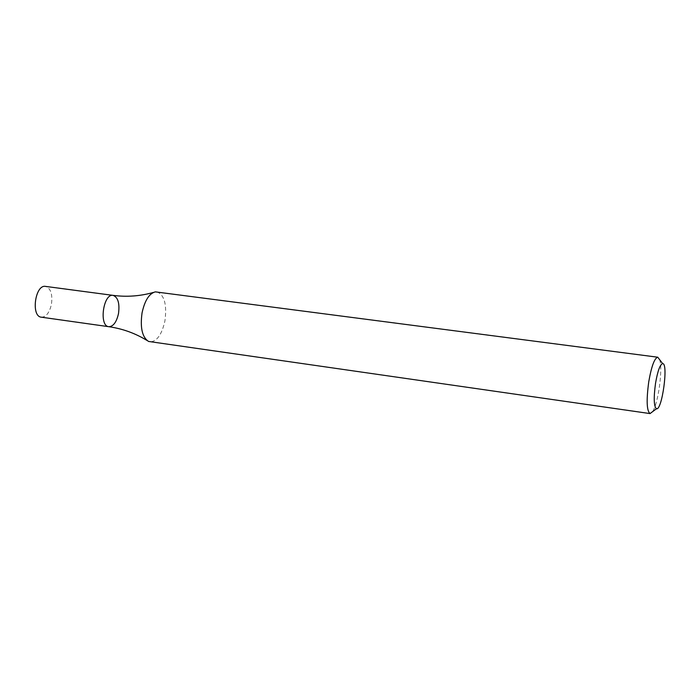 <?xml version="1.0" encoding="UTF-8"?>
<svg xmlns="http://www.w3.org/2000/svg" width="700" height="700" viewBox="0 0 700 700"><rect width="100%" height="100%" fill="white"/><g stroke="black" fill="none" stroke-linecap="round" stroke-linejoin="round"><path stroke-width="0.53" stroke-dasharray="3.5 2.62" d="M659.671 359.713C663.014 368.707 658.192 403.926 652.549 411.688M156.879 291.856C164.36 294.822 167.046 304.491 164.938 320.836C161.866 334.547 156.896 341.556 150.036 341.863M108.806 326.699C113.304 326.541 116.532 322.175 118.501 313.591C119.814 303.328 118.011 297.264 113.102 295.374M41.344 317.188C46.078 317.074 49.438 312.804 51.433 304.377C52.71 294.297 50.759 288.304 45.553 286.405M153.396 292.442L155.339 291.865M146.834 340.358L148.549 341.442"/><path stroke-width="1.05" d="M652.549 411.688L650.038 413.578C646.712 410.926 646.284 400.365 648.734 381.894C651.446 366.389 654.456 358.164 657.755 357.219L659.671 359.713M650.072 413.586L148.549 341.442C142.188 337.243 140.026 327.705 142.065 312.821C144.76 300.493 149.188 293.501 155.339 291.865L657.799 357.219M655.515 383.39C657.668 371.009 660.048 364.411 662.655 363.606C668.579 363.116 662.051 410.804 656.469 408.748C653.87 406.586 653.546 398.134 655.515 383.39M108.806 326.699L41.344 317.188C30.73 316.505 35.157 284.2 45.553 286.405L113.102 295.374C103.259 293.23 98.752 326.121 108.806 326.699C113.304 326.541 116.532 322.175 118.501 313.591C119.814 303.328 118.011 297.264 113.102 295.374C103.259 293.23 98.752 326.121 108.806 326.699C122.404 328.659 135.082 333.209 146.834 340.358M662.655 363.606L657.755 357.219M656.469 408.748L650.038 413.578M113.102 295.374C126.726 297.15 140.157 296.17 153.396 292.442"/></g></svg>
